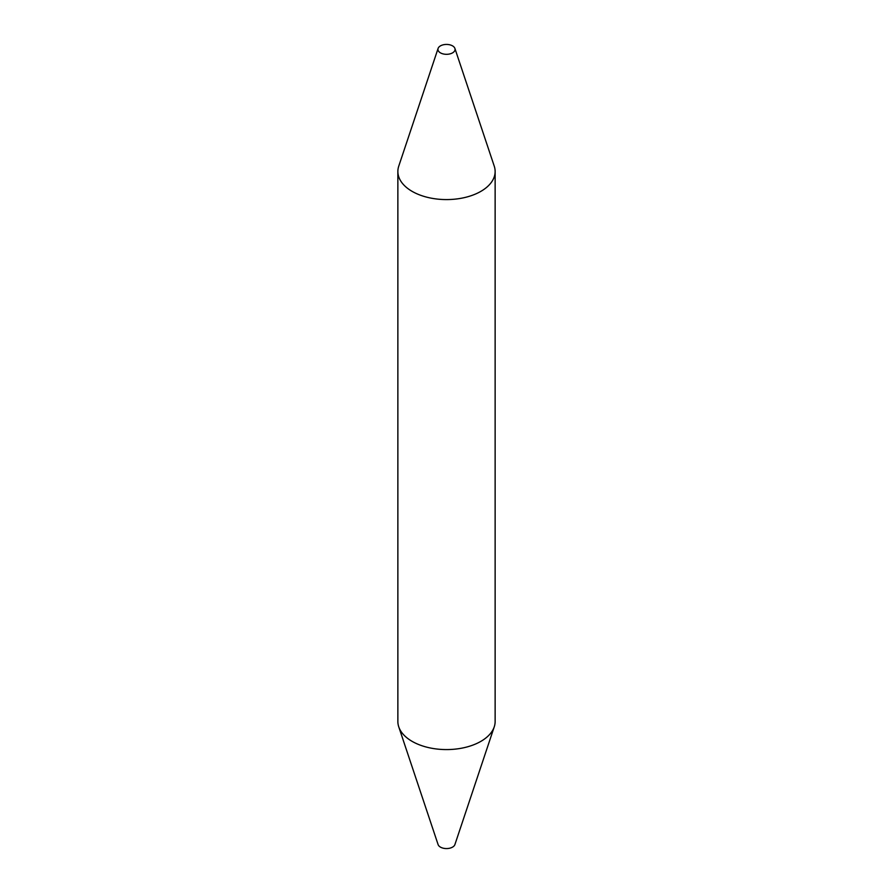 <?xml version="1.0" encoding="UTF-8"?>
<svg xmlns="http://www.w3.org/2000/svg" width="893" height="893" viewBox="0 0 893 893"><rect width="100%" height="100%" fill="white"/><g stroke="black" fill="none" stroke-linecap="round" stroke-linejoin="round"><path stroke-width="1.34" d="M440.45 52.866A8.562 4.945 180 0 1 438.095 48.434A8.562 4.945 180 0 1 443.988 44.65A8.562 4.945 180 0 1 452.55 45.878A8.562 4.945 180 0 1 454.905 48.434A8.562 4.945 180 0 1 450.519 53.736A8.562 4.945 180 0 1 440.45 52.866M454.905 48.434L494.253 166.176A48.635 28.085 180 0 1 495.135 171.501A48.635 28.085 180 0 1 465.108 197.442A48.635 28.085 180 0 1 412.108 191.359A48.635 28.085 180 0 1 397.865 171.501A48.635 28.085 180 0 1 398.747 166.176L438.095 48.434M495.135 171.501L495.135 721.499A48.635 28.085 180 0 1 494.253 726.824L454.905 844.566A8.562 4.945 180 0 1 449.012 848.35A8.562 4.945 180 0 1 440.45 847.122A8.562 4.945 180 0 1 438.095 844.566L398.747 726.824A48.635 28.085 180 0 1 397.865 721.499L397.865 171.501M494.253 726.824A48.635 28.085 180 0 1 460.755 748.345A48.635 28.085 180 0 1 412.108 741.357A48.635 28.085 180 0 1 398.747 726.824"/></g></svg>
